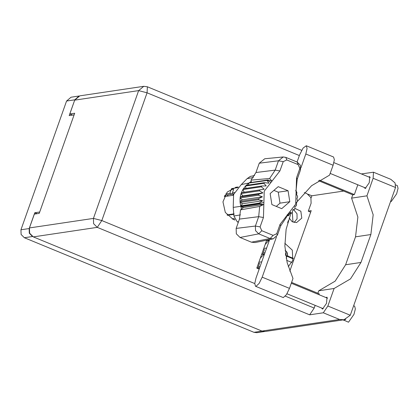 <?xml version="1.0" encoding="UTF-8"?>
<svg xmlns="http://www.w3.org/2000/svg" width="419" height="419" viewBox="0 0 419 419"><rect width="100%" height="100%" fill="white"/><g stroke="black" fill="none" stroke-linecap="round" stroke-linejoin="round"><path stroke-width="0.63" d="M293.866 209.95L297.029 213.784L297.045 218.833L294.075 222.484M294.814 208.374L300.832 211.244L301.811 218.121L296.526 222.599L292.095 221.646L289.162 217.969M292.326 211.914L292.928 222.096M288.267 266.604L292.818 260.492L292.31 250.122L284.831 243.271M258.822 268.935L259.288 267.731M260.34 258.141L264.169 253.945M265.222 244.356L269.056 240.155M232.728 195.354L233.352 193.85M235.688 187.303L235.473 188.005M78.955 96.035L74.771 99.801L69.172 115.607L74.126 114.869M264.447 331.555L256.868 332.686L253.945 332.319L24.354 237.72L21.112 234.467L20.95 229.785L66.548 101.026L71.062 97.198L79.029 96.014M39.726 212.014L34.772 212.752L29.173 228.559L29.299 233.158L32.41 236.421M34.772 212.752L37.113 213.716M304.314 192.562L306.97 193.657L310.893 197.585L311.087 203.252L308.269 211.197L310.673 212.192M255.517 286.292L283.281 297.584L286.376 294.698L289.471 288.392L262.194 277.148L259.099 283.459L255.999 286.345L255.517 286.292L254.731 283.584L255.993 278.075L269.621 239.584M395.756 184.92L397.343 185.575L398.05 188.33L396.652 193.84L391.205 201.612L390.566 201.492M353.646 305.744L354.647 306.158L355.349 308.908L353.95 314.418L348.503 322.195L343.213 319.87M345.717 319.341L343.685 320.346M368.657 176.965L369.741 176.609L369.228 182.747L365.179 188.524L364.326 187.471M325.956 297.542L327.045 297.191L326.527 303.33L322.483 309.102L321.624 308.049M238.28 187.015L236.279 187.178L227.229 192.064L222.976 201.838L225.296 212.428L233.226 219.42L234.959 220.017M235.468 187.324L238.002 187.303M290.959 213.339L286.146 229.282L284.868 246.026L287.188 262.708L292.981 278.478L289.471 288.392M339.594 319.508L323.332 312.804L309.631 314.847L97.26 227.339L33.3 236.871L261.933 331.078L339.594 319.508L344.015 319.749L350.279 315.256L395.515 187.508L395.054 182.925L390.796 179.358L373.486 172.225L361.34 173.948M395.515 187.508L373.135 178.285L366.918 195.835L351.583 198.124L357.857 217.058L355.511 236.814L345.617 264.756L335.153 281.165L318.775 290.765L317.885 293.274M373.135 178.285L373.486 172.225M357.847 184.8L354.385 194.573L352.751 194.814L351.583 198.124M33.3 236.871L29.639 233.205L29.461 227.915L93.416 218.388L138.658 90.635L74.697 100.167L69.816 113.952L72.597 115.099M69.816 113.952L74.713 113.224L39.234 213.402L34.342 214.13L29.461 227.915M344.015 319.749L265.232 331.487L261.933 331.078M74.697 100.167L79.799 95.846L143.754 86.314L138.658 90.635L147.059 92.819L101.822 220.567L254.731 283.574M308.038 194.212L311.851 195.778L311.06 198.009M291.582 282.432L319.236 293.829L318.943 294.651M315.146 305.383L314.192 308.075L309.631 314.847M259.178 269.082L256.81 268.108L266.699 240.176M319.435 180.17L354.385 194.573M318.545 180.72L352.751 194.814M308.3 211.108L311.212 210.673L289.801 271.135M311.851 195.778L343.611 191.048M323.332 312.804L327.894 306.032L350.279 315.256M318.775 290.765L334.111 288.476L327.894 306.032M334.111 288.476L350.488 278.881L360.958 262.467L370.852 234.53L373.193 214.769L366.918 195.835M306.279 145.775L333.561 157.015L334.346 159.723L333.084 165.238L305.802 153.998L307.064 148.483L306.279 145.775L303.073 148.075L299.606 154.92L297.087 162.027M333.084 165.238L329.57 175.147L311.584 185.711L297.38 201.419M297.045 201.932L296.406 202.922M305.802 153.998L300.873 167.914M276.467 236.845L262.194 277.148M233.535 189.624L231.906 194.222L224.966 195.254M231.477 188.754L229.806 193.353L225.747 193.96M233.922 213.858L233.959 214.198M231.953 214.156L231.99 214.491L234.043 214.182M268.375 239.836L267.605 240.527L266.521 240.689M264.352 249.714L262.723 254.312L261.639 254.474M259.471 263.504L257.842 268.097L257.067 268.212M233.87 193.777L232.262 194.013M228.287 194.756L227.213 196.176M225.181 195.223L224.579 196.013M234.42 192.515L233.153 192.703M231.911 188.534L237.646 187.681M288.251 220.734L287.649 222.788M234.781 219.755L234.321 219.823M234.19 218.529L232.21 218.959M227.417 215.324L234.038 214.334M269.438 240.097L267.961 240.317M264.557 253.888L263.08 254.108M264.997 252.641L263.975 252.793M263.761 248.472L266.625 248.048M259.675 267.673L258.198 267.893M260.115 266.426L259.089 266.584M258.879 262.257L261.744 261.833M40.486 174.618L41.172 172.686M43.382 166.437L44.131 164.321M43.445 166.254L43.183 166.296M254.563 175.556L250.379 176.404L247.131 178.656L241.292 184.564L249.054 183.019L267.139 180.51L249.054 183.019L251.264 181.327L251.023 180.112L255.936 172.518L275.163 170.135L278.473 160.791L283.202 156.984L285.8 157.376L297.165 162.059L300.36 165.259L300.517 169.873L297.207 179.217L296.196 189.425L295.725 190.881L296.636 191.818L296.893 192.771L296.605 194.636L297.5 196.207L297.574 197.192L296.893 198.585L297.474 200.696L297.343 201.67L296.374 202.487L296.532 205.053L296.202 205.97L295.07 206.169L294.719 209.076L294.211 209.898L293.043 209.453L292.127 212.58L291.462 213.261L290.388 212.187L288.885 215.387L286.758 216.115M283.218 161.608L279.908 170.952L264.232 191.169L263.42 217.513L260.11 226.862L261.755 230.696L273.12 235.384L276.723 233.702L280.028 224.359L295.709 204.142L296.521 177.797L299.831 168.454L298.181 164.615L286.816 159.932L283.218 161.608L278.473 160.791L259.246 163.174L255.936 172.518M259.246 163.174L264.735 158.754L283.202 156.984M292.865 210.097L294.211 209.898M289.775 213.512L291.462 213.261M270.952 182.506L267.49 180.275L267.919 179.981L249.483 182.731M248.776 184.983L248.703 183.255L245.461 186.062L263.897 183.318L264.562 182.632L268.898 183.218L267.139 180.51M246.126 185.381L264.562 182.632M246.026 188.351L245.461 186.062L242.868 189.566L261.304 186.816L261.812 185.999L266.243 185.952L263.897 183.318M243.371 188.744L261.812 185.999M259.817 189.922L241.381 192.672L244.146 192.227L242.868 189.566L241.056 193.588L259.492 190.844L259.817 189.922L264.216 189.236L261.304 186.816M259.492 190.844L262.912 192.918L242.842 195.909L241.056 193.588L240.244 196.972L258.68 194.227L258.549 195.202L262.394 196.825L258.45 198.706L258.523 199.69L262.682 200.774L259.131 203.126L259.387 204.079L240.951 206.829L240.81 206.3L259.246 203.555L263.881 202.461M242.842 195.909L240.244 196.972L240.113 197.951L258.549 195.202M262.912 192.918L258.68 194.227M262.394 196.825L242.323 199.816L240.113 197.951L240.014 201.45L258.45 198.706M242.323 199.816L240.014 201.45L240.082 202.435L258.523 199.69M262.682 200.774L242.611 203.76L240.082 202.435L240.689 205.87L259.131 203.126M242.611 203.76L240.689 205.87L240.81 206.3L233.21 207.379L233.912 215.984L237.259 221.855L238.311 222.29M288.104 215.911L287.413 214.355L286.277 217.445L280.72 225.783L277.409 235.127L273.235 238.851L255.056 242.538L251.395 242.182L270.082 238.542L258.717 233.86L255.522 230.654L255.365 226.04L258.675 216.696L259.686 206.488L240.48 209.888L239.448 219.079L236.138 228.423L255.365 226.04L260.11 226.862M261.755 230.696L258.717 233.86L240.029 237.494L251.395 242.182M240.029 237.494L236.321 233.781L236.138 228.423M241.412 209.154L240.951 206.829L243.491 207.515L240.48 209.888M241.292 184.564L233.608 194.474L233.21 207.379M289.812 201.712L288.062 190.724L278.221 186.67L270.124 193.599L271.873 204.587L281.72 208.646L289.812 201.712L280.023 203.168L278.274 192.18L288.062 190.724M251.023 180.112L269.606 178.468L275.163 170.135L279.908 170.952M273.235 238.851L270.082 238.542L273.12 235.384M269.606 178.468L271.873 181.055L267.919 179.981M243.491 207.515L263.561 204.524L259.686 206.488M263.561 204.524L259.387 204.079M244.146 192.227L264.216 189.236M251.484 182.433L251.264 181.327M276.257 206.394L280.023 203.168M278.274 192.18L273.89 190.378M293.379 258.387L287.874 256.119L286.559 251.604L285.124 250.368M285.465 253.568L285.742 255.548M287.874 256.119L285.878 255.532M286.559 251.604L287.235 252.893L287.764 256.14M286.748 256.203L286.716 256.622M286.198 258.193L286.79 256.224L285.758 255.642M286.633 260.351L291.902 262.519M293.001 258.785L286.79 256.224M74.771 99.801L66.548 101.026M20.95 229.785L29.173 228.559M32.541 236.499L24.354 237.72M253.945 332.319L262.027 331.115M285.266 296.154L314.192 308.075M299.37 155.58L147.059 92.819L147.409 86.764L143.754 86.314M355.511 236.814L370.852 234.53M345.617 264.756L360.958 262.467M93.416 218.388L93.599 223.673L97.26 227.339L101.822 220.567L93.416 218.388M231.906 194.222L229.806 193.353M267.605 240.527L266.741 240.166M262.723 254.312L261.828 253.94M257.842 268.097L256.947 267.725M234.336 218.917L233.849 218.718M296.778 192.342L296.055 192.85M288.534 215.623L288.99 212.805M263.42 217.513L258.675 216.696L239.448 219.079M238.511 221.73L237.259 221.855M233.912 215.984L240.443 214.91M253.322 177.499L247.131 178.656M297.165 162.059L298.181 164.615M286.816 159.932L285.8 157.376M300.517 169.873L299.831 168.454M297.207 179.217L296.521 177.797M280.72 225.783L280.028 224.359M277.409 235.127L276.723 233.702M291.289 283.26L327.569 298.208M333.87 162.63L370.265 177.625M330.188 173.403L365.939 188.136M286.968 293.771L323.238 308.714M301.659 150.321L147.409 86.764M233.661 189.639L231.56 188.775M264.478 249.729L263.467 249.31M259.597 263.514L258.586 263.095M224.312 196.605L233.346 195.259M227.035 214.884L234.053 213.842"/></g></svg>
